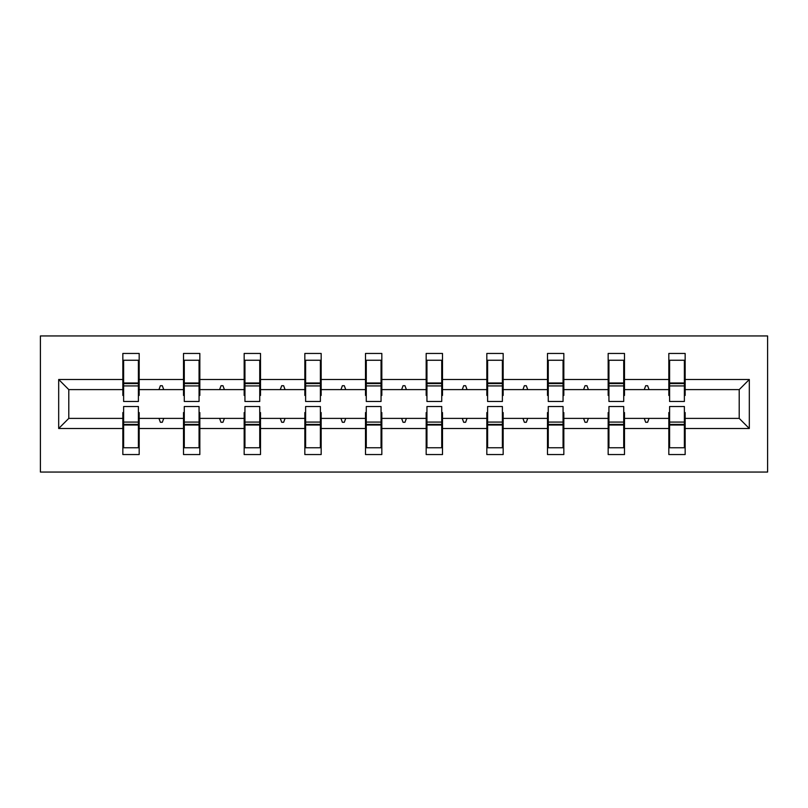 <?xml version="1.0" encoding="UTF-8"?>
<svg xmlns="http://www.w3.org/2000/svg" width="808" height="808" viewBox="0 0 808 808"><rect width="100%" height="100%" fill="white"/><g stroke="black" fill="none" stroke-linecap="round" stroke-linejoin="round"><path stroke-width="1.21" d="M40.4 472.054L767.6 472.054L767.6 335.946L40.4 335.946L40.4 472.054M669.6 412.555L668.822 412.555L668.822 418.392L624.493 418.392L624.493 412.555L623.715 412.555M749.319 428.503L739.209 418.392L739.209 389.608L749.319 379.497L749.319 428.503L685.154 428.503L685.154 454.55L668.822 454.55L668.822 418.392M739.209 389.608L685.154 389.608L685.154 353.45L668.822 353.45L668.822 379.497L624.493 379.497L624.493 395.445L623.715 395.445M669.6 395.445L668.822 395.445L668.822 379.497M608.939 412.555L608.161 412.555L608.161 418.392L563.832 418.392L563.832 412.555L563.055 412.555M668.822 428.503L624.493 428.503L624.493 454.55L608.161 454.55L608.161 418.392M624.493 379.497L624.493 353.45L608.161 353.45L608.161 379.497L563.832 379.497L563.832 395.445L563.055 395.445M608.939 395.445L608.161 395.445L608.161 379.497M548.268 412.555L547.491 412.555L547.491 418.392L503.162 418.392L503.162 412.555L502.384 412.555M608.161 428.503L563.832 428.503L563.832 454.55L547.491 454.55L547.491 418.392M563.832 379.497L563.832 353.45L547.491 353.45L547.491 379.497L503.162 379.497L503.162 395.445L502.384 395.445M548.268 395.445L547.491 395.445L547.491 379.497M487.608 412.555L486.83 412.555L486.83 418.392L442.501 418.392L442.501 412.555L441.724 412.555M547.491 428.503L503.162 428.503L503.162 454.55L486.83 454.55L486.83 418.392M503.162 379.497L503.162 353.45L486.83 353.45L486.83 379.497L442.501 379.497L442.501 395.445L441.724 395.445M487.608 395.445L486.83 395.445L486.83 379.497M426.947 412.555L426.169 412.555L426.169 418.392L381.831 418.392L381.831 412.555L381.053 412.555M486.83 428.503L442.501 428.503L442.501 454.55L426.169 454.55L426.169 418.392M442.501 379.497L442.501 353.45L426.169 353.45L426.169 379.497L381.831 379.497L381.831 395.445L381.053 395.445M426.947 395.445L426.169 395.445L426.169 379.497M366.276 412.555L365.499 412.555L365.499 418.392L321.17 418.392L321.17 412.555L320.392 412.555M426.169 428.503L381.831 428.503L381.831 454.55L365.499 454.55L365.499 418.392M381.831 379.497L381.831 353.45L365.499 353.45L365.499 379.497L321.17 379.497L321.17 395.445L320.392 395.445M366.276 395.445L365.499 395.445L365.499 379.497M305.616 412.555L304.838 412.555L304.838 418.392L260.509 418.392L260.509 412.555L259.732 412.555M365.499 428.503L321.17 428.503L321.17 454.55L304.838 454.55L304.838 418.392M321.17 379.497L321.17 353.45L304.838 353.45L304.838 379.497L260.509 379.497L260.509 395.445L259.732 395.445M305.616 395.445L304.838 395.445L304.838 379.497M244.945 412.555L244.167 412.555L244.167 418.392L199.839 418.392L199.839 412.555L199.061 412.555M304.838 428.503L260.509 428.503L260.509 454.55L244.167 454.55L244.167 418.392M260.509 379.497L260.509 353.45L244.167 353.45L244.167 379.497L199.839 379.497L199.839 395.445L199.061 395.445M244.945 395.445L244.167 395.445L244.167 379.497M184.285 412.555L183.507 412.555L183.507 418.392L139.178 418.392L139.178 454.55L122.846 454.55L122.846 418.392L68.791 418.392L58.681 428.503L58.681 379.497L68.791 389.608L68.791 418.392M244.167 428.503L199.839 428.503L199.839 454.55L183.507 454.55L183.507 418.392M199.839 379.497L199.839 353.45L183.507 353.45L183.507 379.497L139.178 379.497L139.178 353.45L122.846 353.45L122.846 379.497L58.681 379.497M184.285 395.445L183.507 395.445L183.507 379.497M123.624 412.555L122.846 412.555L122.846 418.392M123.624 395.445L122.846 395.445L122.846 379.497M684.376 412.555L685.154 412.555L685.154 428.503M685.154 389.608L685.154 395.445L684.376 395.445M624.493 428.503L624.493 418.392M563.832 428.503L563.832 418.392M503.162 428.503L503.162 418.392M442.501 428.503L442.501 418.392M381.831 428.503L381.831 418.392M321.17 428.503L321.17 418.392M260.509 428.503L260.509 418.392M199.839 428.503L199.839 418.392M749.319 379.497L685.154 379.497M183.507 428.503L139.178 428.503M122.846 428.503L58.681 428.503M644.269 389.608L649.046 389.608L647.632 385.719L645.683 385.719L644.269 389.608L624.493 389.608M668.822 389.608L649.046 389.608M644.269 418.392L645.683 422.281L647.632 422.281L649.046 418.392M583.608 389.608L588.386 389.608L586.972 385.719L585.022 385.719L583.608 389.608L563.832 389.608M608.161 389.608L588.386 389.608M583.608 418.392L585.022 422.281L586.972 422.281L588.386 418.392M522.938 389.608L527.715 389.608L526.301 385.719L524.362 385.719L522.938 389.608L503.162 389.608M547.491 389.608L527.715 389.608M522.938 418.392L524.362 422.281L526.301 422.281L527.715 418.392M462.277 389.608L467.054 389.608L465.64 385.719L463.691 385.719L462.277 389.608L442.501 389.608M486.83 389.608L467.054 389.608M462.277 418.392L463.691 422.281L465.64 422.281L467.054 418.392M401.616 389.608L406.384 389.608L404.97 385.719L403.03 385.719L401.616 389.608L381.831 389.608M426.169 389.608L406.384 389.608M401.616 418.392L403.03 422.281L404.97 422.281L406.384 418.392M340.946 389.608L345.723 389.608L344.309 385.719L342.36 385.719L340.946 389.608L321.17 389.608M365.499 389.608L345.723 389.608M340.946 418.392L342.36 422.281L344.309 422.281L345.723 418.392M280.285 389.608L285.062 389.608L283.638 385.719L281.699 385.719L280.285 389.608L260.509 389.608M304.838 389.608L285.062 389.608M280.285 418.392L281.699 422.281L283.638 422.281L285.062 418.392M219.614 389.608L224.392 389.608L222.978 385.719L221.028 385.719L219.614 389.608L199.839 389.608M244.167 389.608L224.392 389.608M219.614 418.392L221.028 422.281L222.978 422.281L224.392 418.392M158.954 389.608L163.731 389.608L162.317 385.719L160.368 385.719L158.954 389.608L139.178 389.608L139.178 379.497M183.507 389.608L163.731 389.608M158.954 418.392L160.368 422.281L162.317 422.281L163.731 418.392M138.4 412.555L139.178 412.555L139.178 418.392M139.178 389.608L139.178 395.445L138.4 395.445M122.846 389.608L68.791 389.608M739.209 418.392L685.154 418.392M122.846 360.247L123.624 360.247L122.846 360.247M123.624 385.921L123.624 360.247L139.178 360.247L138.4 360.247L138.4 401.475L123.624 401.475L123.624 385.921L138.4 385.921M138.4 422.079L138.4 447.753L122.846 447.753L123.624 447.753L123.624 406.525L138.4 406.525L138.4 422.079L123.624 422.079M183.507 360.247L184.285 360.247L183.507 360.247M184.285 385.921L184.285 360.247L199.839 360.247L199.061 360.247L199.061 401.475L184.285 401.475L184.285 385.921L199.061 385.921M199.061 422.079L199.061 447.753L183.507 447.753L184.285 447.753L184.285 406.525L199.061 406.525L199.061 422.079L184.285 422.079M244.167 360.247L244.945 360.247L244.167 360.247M244.945 385.921L244.945 360.247L260.509 360.247L259.732 360.247L259.732 401.475L244.945 401.475L244.945 385.921L259.732 385.921M259.732 422.079L259.732 447.753L244.167 447.753L244.945 447.753L244.945 406.525L259.732 406.525L259.732 422.079L244.945 422.079M304.838 360.247L305.616 360.247L304.838 360.247M305.616 385.921L305.616 360.247L321.17 360.247L320.392 360.247L320.392 401.475L305.616 401.475L305.616 385.921L320.392 385.921M320.392 422.079L320.392 447.753L304.838 447.753L305.616 447.753L305.616 406.525L320.392 406.525L320.392 422.079L305.616 422.079M365.499 360.247L366.276 360.247L365.499 360.247M366.276 385.921L366.276 360.247L381.831 360.247L381.053 360.247L381.053 401.475L366.276 401.475L366.276 385.921L381.053 385.921M381.053 422.079L381.053 447.753L365.499 447.753L366.276 447.753L366.276 406.525L381.053 406.525L381.053 422.079L366.276 422.079M426.169 360.247L426.947 360.247L426.169 360.247M426.947 385.921L426.947 360.247L442.501 360.247L441.724 360.247L441.724 401.475L426.947 401.475L426.947 385.921L441.724 385.921M441.724 422.079L441.724 447.753L426.169 447.753L426.947 447.753L426.947 406.525L441.724 406.525L441.724 422.079L426.947 422.079M486.83 360.247L487.608 360.247L486.83 360.247M487.608 385.921L487.608 360.247L503.162 360.247L502.384 360.247L502.384 401.475L487.608 401.475L487.608 385.921L502.384 385.921M502.384 422.079L502.384 447.753L486.83 447.753L487.608 447.753L487.608 406.525L502.384 406.525L502.384 422.079L487.608 422.079M547.491 360.247L548.268 360.247L547.491 360.247M548.268 385.921L548.268 360.247L563.832 360.247L563.055 360.247L563.055 401.475L548.268 401.475L548.268 385.921L563.055 385.921M563.055 422.079L563.055 447.753L547.491 447.753L548.268 447.753L548.268 406.525L563.055 406.525L563.055 422.079L548.268 422.079M608.161 360.247L608.939 360.247L608.161 360.247M608.939 385.921L608.939 360.247L624.493 360.247L623.715 360.247L623.715 401.475L608.939 401.475L608.939 385.921L623.715 385.921M623.715 422.079L623.715 447.753L608.161 447.753L608.939 447.753L608.939 406.525L623.715 406.525L623.715 422.079L608.939 422.079M668.822 360.247L669.6 360.247L668.822 360.247M669.6 385.921L669.6 360.247L685.154 360.247L684.376 360.247L684.376 401.475L669.6 401.475L669.6 385.921L684.376 385.921M684.376 422.079L684.376 447.753L668.822 447.753L669.6 447.753L669.6 406.525L684.376 406.525L684.376 422.079L669.6 422.079M123.624 438.027L122.846 438.027M139.178 438.027L138.4 438.027M138.4 424.412L123.624 424.412M138.4 369.973L139.178 369.973M122.846 369.973L123.624 369.973M123.624 383.588L138.4 383.588M199.061 369.973L199.839 369.973M183.507 369.973L184.285 369.973M184.285 383.588L199.061 383.588M259.732 369.973L260.509 369.973M244.167 369.973L244.945 369.973M244.945 383.588L259.732 383.588M184.285 438.027L183.507 438.027M199.839 438.027L199.061 438.027M199.061 424.412L184.285 424.412M244.945 438.027L244.167 438.027M260.509 438.027L259.732 438.027M259.732 424.412L244.945 424.412M320.392 369.973L321.17 369.973M304.838 369.973L305.616 369.973M305.616 383.588L320.392 383.588M381.053 369.973L381.831 369.973M365.499 369.973L366.276 369.973M366.276 383.588L381.053 383.588M305.616 438.027L304.838 438.027M321.17 438.027L320.392 438.027M320.392 424.412L305.616 424.412M366.276 438.027L365.499 438.027M381.831 438.027L381.053 438.027M381.053 424.412L366.276 424.412M441.724 369.973L442.501 369.973M426.169 369.973L426.947 369.973M426.947 383.588L441.724 383.588M426.947 438.027L426.169 438.027M442.501 438.027L441.724 438.027M441.724 424.412L426.947 424.412M502.384 369.973L503.162 369.973M486.83 369.973L487.608 369.973M487.608 383.588L502.384 383.588M487.608 438.027L486.83 438.027M503.162 438.027L502.384 438.027M502.384 424.412L487.608 424.412M563.055 369.973L563.832 369.973M547.491 369.973L548.268 369.973M548.268 383.588L563.055 383.588M548.268 438.027L547.491 438.027M563.832 438.027L563.055 438.027M563.055 424.412L548.268 424.412M623.715 369.973L624.493 369.973M608.161 369.973L608.939 369.973M608.939 383.588L623.715 383.588M608.939 438.027L608.161 438.027M624.493 438.027L623.715 438.027M623.715 424.412L608.939 424.412M684.376 369.973L685.154 369.973M668.822 369.973L669.6 369.973M669.6 383.588L684.376 383.588M669.6 438.027L668.822 438.027M685.154 438.027L684.376 438.027M684.376 424.412L669.6 424.412M138.4 425.008L123.624 425.008M123.624 382.992L138.4 382.992M184.285 382.992L199.061 382.992M244.945 382.992L259.732 382.992M199.061 425.008L184.285 425.008M259.732 425.008L244.945 425.008M305.616 382.992L320.392 382.992M366.276 382.992L381.053 382.992M320.392 425.008L305.616 425.008M381.053 425.008L366.276 425.008M426.947 382.992L441.724 382.992M441.724 425.008L426.947 425.008M487.608 382.992L502.384 382.992M502.384 425.008L487.608 425.008M548.268 382.992L563.055 382.992M563.055 425.008L548.268 425.008M608.939 382.992L623.715 382.992M623.715 425.008L608.939 425.008M669.6 382.992L684.376 382.992M684.376 425.008L669.6 425.008"/></g></svg>
